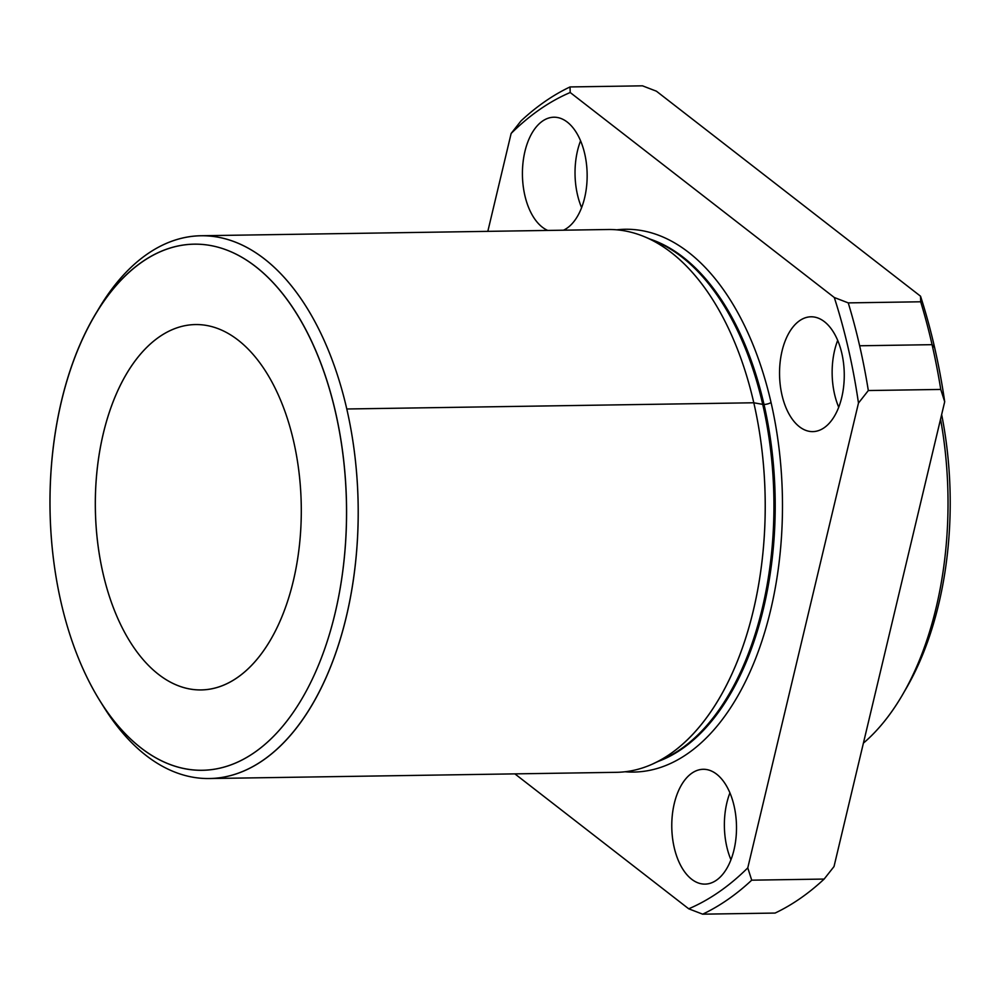 <?xml version="1.0" encoding="UTF-8"?>
<svg xmlns="http://www.w3.org/2000/svg" width="1000" height="1000" viewBox="0 0 1000 1000"><rect width="100%" height="100%" fill="white"/><g stroke="black" fill="none" stroke-linecap="round" stroke-linejoin="round"><path stroke-width="1.5" d="M100.113 701.137L103.888 707.188A271.438 152.963 -90.9 0 0 293.812 731.237A271.438 152.963 -90.9 0 0 346.788 408.988A271.438 152.963 89.1 0 1 209.338 778.538L616.35 772.325A271.438 152.963 -90.9 0 0 753.8 402.775L762.725 404.375A5.225 1.525 167.1 0 0 764.013 404.462A266.212 150.013 -90.9 0 0 650.238 239.163A266.212 150.013 89.1 0 1 764.013 404.462A5.225 1.525 -12.9 0 1 762.725 404.375A266.5 150.188 89.1 0 1 663.925 758.775A266.5 150.188 -90.9 0 0 762.725 404.375A266.5 150.188 -90.9 0 0 656.038 241.612A266.5 150.188 89.1 0 1 762.725 404.375L753.8 402.775A271.438 152.963 -90.9 0 0 608.062 229.513L201.05 235.738A271.438 152.963 89.1 0 1 346.788 408.988A271.438 152.963 -90.9 0 0 97.825 310.275L94.237 316.438A263.087 148.25 89.1 0 1 301.512 321.775A263.087 148.25 89.1 0 1 307.125 689.463A263.087 148.25 89.1 0 1 100.113 701.137A263.087 148.25 89.1 0 1 61.05 602.375A263.087 148.25 -90.9 0 0 315.55 672.075A263.087 148.25 -90.9 0 0 218.263 247.275A263.087 148.25 -90.9 0 0 61.05 602.375A263.087 148.25 89.1 0 1 94.237 316.438M658.213 761.4A266.212 150.013 -90.9 0 0 764.013 404.462A266.212 150.013 89.1 0 1 658.213 761.4M944.7 401.75A419.675 236.5 -90.9 0 0 934.625 347.587L932.075 344.675A428.038 241.2 89.1 0 1 940.763 389.438L944.7 401.75L834.013 866.55L824.15 879.062L751.712 880.175L747.775 867.862L858.475 403.062A419.675 236.5 -90.9 0 0 834.3 297.512L570.2 92.513A419.675 236.5 -90.9 0 0 511.138 133.45L487.825 231.35L511.138 133.45A419.675 236.5 89.1 0 1 570.2 92.513L570.037 86.938A428.038 241.2 -90.9 0 0 520.988 120.938L511.138 133.45L520.988 120.938A428.038 241.2 89.1 0 1 570.037 86.938L642.475 85.825L656.425 91.2L920.537 296.2A419.675 236.5 89.1 0 1 934.625 347.587A419.675 236.5 89.1 0 1 944.7 401.75L940.763 389.438A428.038 241.2 -90.9 0 0 932.075 344.675L859.638 345.775A428.038 241.2 89.1 0 1 868.325 390.538L940.763 389.438L868.325 390.538A428.038 241.2 -90.9 0 0 859.638 345.775A428.038 241.2 -90.9 0 0 848.25 302.887L834.3 297.512A419.675 236.5 89.1 0 1 858.475 403.062L868.325 390.538L858.475 403.062L747.775 867.862A419.675 236.5 89.1 0 1 688.713 908.8A419.675 236.5 -90.9 0 0 747.775 867.862L751.712 880.175A428.038 241.2 89.1 0 1 702.675 914.175A428.038 241.2 -90.9 0 0 751.712 880.175L824.15 879.062A428.038 241.2 89.1 0 1 775.1 913.062A428.038 241.2 -90.9 0 0 824.15 879.062L834.013 866.55L944.7 401.75M514.888 773.875L688.713 908.8L702.675 914.175L775.1 913.062L702.675 914.175L688.713 908.8L514.888 773.875M584.738 153.863A57.425 32.362 89.1 0 1 563.475 230.2A57.425 32.362 -90.9 0 0 584.738 153.863A57.425 32.362 -90.9 0 0 553.9 117.212A57.425 32.362 -90.9 0 0 522.562 168.1A57.425 32.362 -90.9 0 0 547.788 230.438A57.425 32.362 89.1 0 1 530.025 136.825A57.425 32.362 89.1 0 1 584.738 153.863M841.85 353.438A57.425 32.362 89.1 0 1 807.537 430.938A57.425 32.362 89.1 0 1 786.3 338.225A57.425 32.362 89.1 0 1 841.85 353.438A57.425 32.362 -90.9 0 0 811.025 316.788A57.425 32.362 -90.9 0 0 779.55 374.688A57.425 32.362 -90.9 0 0 812.775 431.613A57.425 32.362 -90.9 0 0 841.85 353.438M771.05 402.512A271.425 152.95 89.1 0 1 625.013 771.762A271.425 152.95 -90.9 0 0 771.05 402.512A271.425 152.95 -90.9 0 0 616.737 229.825A271.425 152.95 89.1 0 1 771.05 402.512A5.225 1.525 -12.9 0 1 764.013 404.462A5.225 1.525 167.1 0 0 771.05 402.512M734.087 805.938A57.425 32.362 89.1 0 1 699.775 883.438A57.425 32.362 89.1 0 1 678.538 790.725A57.425 32.362 89.1 0 1 734.087 805.938A57.425 32.362 -90.9 0 0 703.25 769.287A57.425 32.362 -90.9 0 0 671.775 827.188A57.425 32.362 -90.9 0 0 705 884.112A57.425 32.362 -90.9 0 0 734.087 805.938M859.638 345.775L932.075 344.675A428.038 241.2 -90.9 0 0 920.688 301.788L848.25 302.887A428.038 241.2 89.1 0 1 859.638 345.775M932.075 344.675L934.625 347.587A419.675 236.5 -90.9 0 0 920.537 296.2L920.688 301.788A428.038 241.2 89.1 0 1 932.075 344.675M902.387 694.987A271.438 152.963 89.1 0 1 863.4 743.138A271.438 152.963 -90.9 0 0 940.55 419.162A271.438 152.963 89.1 0 1 902.387 694.987L905.975 688.825A263.087 148.25 -90.9 0 0 941.65 414.55A263.087 148.25 89.1 0 1 904.175 691.862M293.6 441.175A182.7 102.95 -90.9 0 0 195.5 324.562A182.7 102.95 -90.9 0 0 95.35 508.812A182.7 102.95 -90.9 0 0 201.075 689.912A182.7 102.95 -90.9 0 0 293.6 441.175A182.7 102.95 89.1 0 1 184.412 687.775A182.7 102.95 89.1 0 1 116.85 392.775A182.7 102.95 89.1 0 1 293.6 441.175M656.038 241.612L645.138 236.988A271.438 152.963 89.1 0 1 753.8 402.775L346.788 408.988L753.8 402.775A271.438 152.963 89.1 0 1 653.175 763.725L663.925 758.775M209.338 778.538A271.438 152.963 89.1 0 1 102 704.1M96.037 313.412A271.438 152.963 89.1 0 1 201.05 235.738M834.3 297.512L848.25 302.887L920.688 301.788L920.537 296.2L656.425 91.2L642.475 85.825L570.037 86.938L570.2 92.513L834.3 297.512M580.575 140.787A57.425 32.362 -90.9 0 0 581.6 207.65A57.425 32.362 89.1 0 1 580.575 140.787M729.925 792.862A57.425 32.362 -90.9 0 0 730.938 859.725A57.425 32.362 89.1 0 1 729.925 792.862M837.688 340.363A57.425 32.362 -90.9 0 0 838.713 407.225A57.425 32.362 89.1 0 1 837.688 340.363"/></g></svg>
